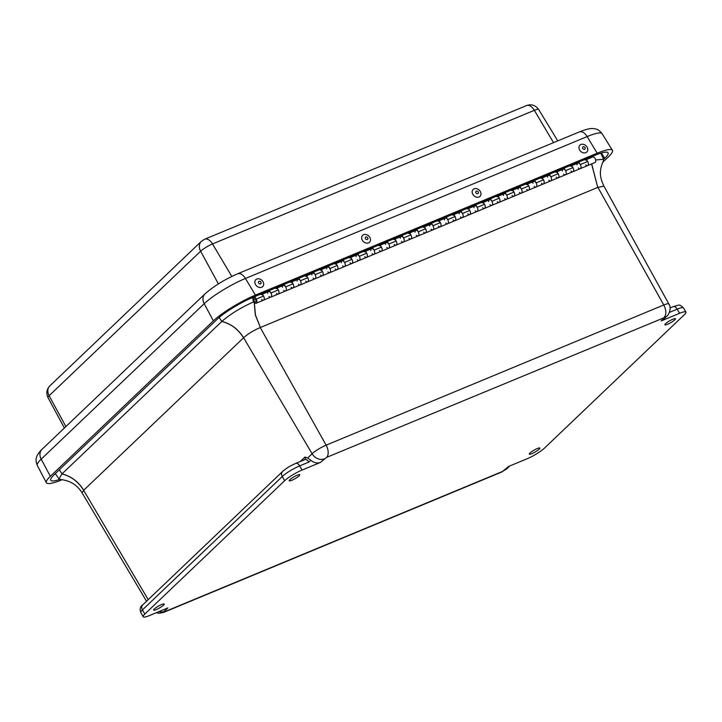 <?xml version="1.0" encoding="UTF-8"?>
<svg xmlns="http://www.w3.org/2000/svg" width="722" height="722" viewBox="0 0 722 722"><rect width="100%" height="100%" fill="white"/><g stroke="black" fill="none" stroke-linecap="round" stroke-linejoin="round"><path stroke-width="1.08" d="M299.098 475.843A6.083 1.074 -29.8 0 1 293.394 479.57A6.083 1.074 -29.8 0 1 289.224 480.771A6.083 1.074 -29.8 0 1 293.971 476.818A6.083 1.074 -29.8 0 1 299.774 474.733A6.083 1.074 -29.8 0 1 299.098 475.843M674.772 319.864A6.083 1.074 -29.8 0 1 669.068 323.591A6.083 1.074 -29.8 0 1 664.899 324.792A6.083 1.074 -29.8 0 1 669.646 320.839A6.083 1.074 -29.8 0 1 675.449 318.754A6.083 1.074 -29.8 0 1 674.772 319.864M539.181 449.183A6.083 1.074 -29.8 0 1 533.477 452.911A6.083 1.074 -29.8 0 1 529.307 454.12A6.083 1.074 -29.8 0 1 534.054 450.158A6.083 1.074 -29.8 0 1 539.857 448.073A6.083 1.074 -29.8 0 1 539.181 449.183M163.506 605.171A6.083 1.074 -29.8 0 1 157.793 608.89A6.083 1.074 -29.8 0 1 153.633 610.099A6.083 1.074 -29.8 0 1 158.371 606.146A6.083 1.074 -29.8 0 1 164.183 604.052A6.083 1.074 -29.8 0 1 163.506 605.171M508.631 466.439L527.033 458.795A14.611 2.59 150.2 0 0 544.433 448.145L684.266 314.783A14.611 2.59 150.2 0 0 685.9 312.112A14.611 2.59 150.2 0 0 679.573 313.312L661.181 320.947A9.747 7.789 46.4 0 0 663.139 319.675L666.839 316.137A9.747 7.789 -133.6 0 1 664.881 317.409L326.579 457.396L320.451 462.414L302.058 470.049A14.611 2.59 150.2 0 0 284.648 480.699L144.824 614.07A14.611 2.59 150.2 0 0 143.191 616.741A14.611 2.59 150.2 0 0 149.517 615.541L167.91 607.906L164.201 611.435L164.86 611.642L502.512 471.448L508.631 466.439M320.451 462.414A9.747 7.789 -133.6 0 1 310.965 460.329L308.817 462.098L299.675 465.889A14.611 2.59 150.2 0 0 282.266 476.538L142.442 609.909A14.611 2.59 150.2 0 0 140.808 612.581L143.191 616.741M300.289 461.502L304.955 457.053L307.653 458.001L310.965 460.329M148.218 599.648L83.644 490.301L82.064 492.819L146.539 601.245M324.16 458.876A9.747 7.789 -133.6 0 1 312.112 453.75A11.769 2.085 -29.8 0 1 326.127 445.167L260.254 327.553C253.422 330.495 247.872 333.898 243.603 337.743L312.112 453.75L307.653 458.001M664.231 317.202A9.747 5.596 -112.5 0 0 663.78 304.982A11.769 2.085 -29.8 0 1 668.879 304.016L603.935 186.177L597.906 187.359L663.78 304.982L326.127 445.167A9.747 5.596 67.5 0 1 326.579 457.396M61.948 473.939A27.391 4.855 -29.8 0 1 62.002 473.885L221.789 321.489C230.959 323.817 238.206 329.259 243.522 337.824L83.644 490.301C78.346 481.727 71.108 476.276 61.948 473.939L58.978 478.957L60.495 479.534C69.935 480.464 77.128 484.895 82.064 492.819M254.325 301.561C241.13 307.419 230.309 314.043 221.844 321.434A27.391 4.855 150.2 0 0 221.789 321.489L219.163 317.481M603.935 186.177C600.343 178.262 598.448 171.917 603.384 160.871L603.664 159.255L595.65 159.968M334.8 264.026A3.023 1.733 67.5 0 1 337.562 266.147A3.023 1.733 67.5 0 1 337.12 269.604A3.023 1.733 -112.5 0 0 337.219 265.47L335.712 262.961M343.076 259.902L344.584 262.411A3.023 1.733 67.5 0 1 344.484 266.544A3.023 1.733 67.5 0 1 342.616 265.84M349.529 257.907A3.023 1.733 67.5 0 1 352.291 260.037A3.023 1.733 67.5 0 1 351.849 263.485A3.023 1.733 -112.5 0 0 351.948 259.36L350.441 256.842M357.805 253.783L359.321 256.301A3.023 1.733 67.5 0 1 359.213 260.425A3.023 1.733 67.5 0 1 357.354 259.721M364.267 251.788A3.023 1.733 67.5 0 1 367.029 253.918A3.023 1.733 67.5 0 1 366.577 257.375A3.023 1.733 -112.5 0 0 366.686 253.242L365.179 250.724M372.543 247.664L374.05 250.182A3.023 1.733 67.5 0 1 373.951 254.315A3.023 1.733 67.5 0 1 372.083 253.612M378.996 245.679A3.023 1.733 67.5 0 1 381.757 247.799A3.023 1.733 67.5 0 1 381.315 251.256A3.023 1.733 -112.5 0 0 381.415 247.123L379.907 244.614M387.272 241.554L388.779 244.063A3.023 1.733 67.5 0 1 388.68 248.197A3.023 1.733 67.5 0 1 386.821 247.493M393.734 239.56A3.023 1.733 67.5 0 1 396.486 241.68A3.023 1.733 67.5 0 1 396.044 245.137A3.023 1.733 -112.5 0 0 396.152 241.004L394.636 238.495M402.01 235.435L403.517 237.944A3.023 1.733 67.5 0 1 403.408 242.078A3.023 1.733 67.5 0 1 401.549 241.374M408.462 233.441A3.023 1.733 67.5 0 1 411.224 235.562A3.023 1.733 67.5 0 1 410.782 239.018A3.023 1.733 -112.5 0 0 410.881 234.885L409.374 232.376M416.738 229.316L418.246 231.834A3.023 1.733 67.5 0 1 418.146 235.959A3.023 1.733 67.5 0 1 416.278 235.255M423.191 227.322A3.023 1.733 67.5 0 1 425.953 229.452A3.023 1.733 67.5 0 1 425.511 232.899A3.023 1.733 -112.5 0 0 425.61 228.775L424.103 226.257M431.467 223.197L432.983 225.715A3.023 1.733 67.5 0 1 432.875 229.849A3.023 1.733 67.5 0 1 431.016 229.145M437.929 221.212A3.023 1.733 67.5 0 1 440.691 223.333A3.023 1.733 67.5 0 1 440.24 226.789A3.023 1.733 -112.5 0 0 440.348 222.656L438.841 220.138M446.205 217.087L447.712 219.596A3.023 1.733 67.5 0 1 447.613 223.73A3.023 1.733 67.5 0 1 445.745 223.026M452.658 215.093A3.023 1.733 67.5 0 1 455.42 217.214A3.023 1.733 67.5 0 1 454.977 220.67A3.023 1.733 -112.5 0 0 455.077 216.537L453.569 214.028M460.934 210.968L462.441 213.477A3.023 1.733 67.5 0 1 462.342 217.611A3.023 1.733 67.5 0 1 460.483 216.907M467.396 208.974A3.023 1.733 67.5 0 1 470.148 211.095A3.023 1.733 67.5 0 1 469.706 214.551A3.023 1.733 -112.5 0 0 469.814 210.418L468.298 207.909M475.672 204.849L477.179 207.358A3.023 1.733 67.5 0 1 477.071 211.492A3.023 1.733 67.5 0 1 475.211 210.788M482.125 202.855A3.023 1.733 67.5 0 1 484.886 204.985A3.023 1.733 67.5 0 1 484.444 208.432A3.023 1.733 -112.5 0 0 484.543 204.308L483.036 201.79M490.4 198.73L491.908 201.248A3.023 1.733 67.5 0 1 491.808 205.373A3.023 1.733 67.5 0 1 489.94 204.678M496.853 196.736A3.023 1.733 67.5 0 1 499.615 198.866A3.023 1.733 67.5 0 1 499.173 202.322A3.023 1.733 -112.5 0 0 499.272 198.189L497.765 195.671M505.129 192.612L506.645 195.13A3.023 1.733 67.5 0 1 506.537 199.263A3.023 1.733 67.5 0 1 504.678 198.559M511.591 190.626A3.023 1.733 67.5 0 1 514.353 192.747A3.023 1.733 67.5 0 1 513.902 196.203A3.023 1.733 -112.5 0 0 514.01 192.07L512.503 189.561M519.867 186.502L521.374 189.011A3.023 1.733 67.5 0 1 521.275 193.144A3.023 1.733 67.5 0 1 519.407 192.44M526.32 184.507A3.023 1.733 67.5 0 1 529.082 186.628A3.023 1.733 67.5 0 1 528.639 190.085A3.023 1.733 -112.5 0 0 528.739 185.951L527.231 183.442M534.596 180.383L536.103 182.892A3.023 1.733 67.5 0 1 536.004 187.025A3.023 1.733 67.5 0 1 534.145 186.321M541.058 178.388A3.023 1.733 67.5 0 1 543.81 180.518A3.023 1.733 67.5 0 1 543.368 183.966A3.023 1.733 -112.5 0 0 543.476 179.832L541.96 177.323M549.334 174.264L550.841 176.782A3.023 1.733 67.5 0 1 550.733 180.906A3.023 1.733 67.5 0 1 548.873 180.202M555.787 172.269A3.023 1.733 67.5 0 1 558.548 174.399A3.023 1.733 67.5 0 1 558.106 177.856A3.023 1.733 -112.5 0 0 558.205 173.722L556.698 171.204M564.062 168.145L565.57 170.663A3.023 1.733 67.5 0 1 565.47 174.796A3.023 1.733 67.5 0 1 563.602 174.092M570.515 166.159A3.023 1.733 67.5 0 1 573.277 168.28A3.023 1.733 67.5 0 1 572.835 171.737A3.023 1.733 -112.5 0 0 572.934 167.603L571.427 165.085M578.791 162.035L580.308 164.544A3.023 1.733 67.5 0 1 580.199 168.677A3.023 1.733 67.5 0 1 578.34 167.973M585.253 160.04A3.023 1.733 67.5 0 1 588.015 162.161A3.023 1.733 67.5 0 1 587.564 165.618A3.023 1.733 -112.5 0 0 587.672 161.484L586.165 158.975M254.685 296.607L256.193 299.116A3.023 1.733 67.5 0 1 256.084 303.249A3.023 1.733 67.5 0 1 253.332 301.119A3.023 1.733 67.5 0 1 253.774 297.672A3.023 1.733 67.5 0 1 254.352 297.599L253.936 296.913M261.138 294.612A3.023 1.733 67.5 0 1 263.9 296.733A3.023 1.733 67.5 0 1 263.458 300.19A3.023 1.733 -112.5 0 0 263.557 296.056L262.05 293.547M269.414 290.488L270.921 292.997A3.023 1.733 67.5 0 1 270.822 297.13A3.023 1.733 67.5 0 1 268.954 296.426M275.867 288.493A3.023 1.733 67.5 0 1 278.629 290.614A3.023 1.733 67.5 0 1 278.187 294.071A3.023 1.733 -112.5 0 0 278.286 289.937L276.779 287.428M284.143 284.369L285.659 286.878A3.023 1.733 67.5 0 1 285.551 291.011A3.023 1.733 67.5 0 1 283.692 290.307M290.605 282.374A3.023 1.733 67.5 0 1 293.367 284.504A3.023 1.733 67.5 0 1 292.915 287.952A3.023 1.733 -112.5 0 0 293.024 283.827L291.517 281.309M298.881 278.25L300.388 280.768A3.023 1.733 67.5 0 1 300.289 284.901A3.023 1.733 67.5 0 1 298.421 284.197M305.334 276.255A3.023 1.733 67.5 0 1 308.095 278.385A3.023 1.733 67.5 0 1 307.653 281.842A3.023 1.733 -112.5 0 0 307.752 277.708L306.245 275.19M313.61 272.131L315.117 274.649A3.023 1.733 67.5 0 1 315.018 278.782A3.023 1.733 67.5 0 1 313.158 278.078M320.072 270.145A3.023 1.733 67.5 0 1 322.824 272.266A3.023 1.733 67.5 0 1 322.382 275.723A3.023 1.733 -112.5 0 0 322.49 271.589L320.974 269.08M328.348 266.021L329.855 268.53A3.023 1.733 67.5 0 1 329.746 272.663A3.023 1.733 67.5 0 1 327.887 271.959M326.615 268.9A3.023 1.733 67.5 0 1 327.436 267.086A3.023 1.733 67.5 0 1 328.014 267.023L327.598 266.328M311.886 275.019A3.023 1.733 67.5 0 1 312.698 273.205A3.023 1.733 67.5 0 1 313.276 273.133L312.861 272.447M297.148 281.138A3.023 1.733 67.5 0 1 297.969 279.315A3.023 1.733 67.5 0 1 298.547 279.252L298.132 278.566M282.419 287.248A3.023 1.733 67.5 0 1 283.241 285.434A3.023 1.733 67.5 0 1 283.809 285.37L283.403 284.676M267.691 293.367A3.023 1.733 67.5 0 1 268.503 291.553A3.023 1.733 67.5 0 1 269.08 291.489L268.665 290.795M255.768 301.85A1.661 0.948 -112.5 0 0 255.723 299.901A1.661 0.948 -112.5 0 0 254.297 298.926A1.661 0.948 -112.5 0 0 254.054 300.821A1.661 0.948 -112.5 0 0 255.561 301.986A1.661 0.948 -112.5 0 0 255.768 301.85M577.068 164.914A3.023 1.733 67.5 0 1 577.889 163.1A3.023 1.733 67.5 0 1 578.457 163.028L578.051 162.342M562.339 171.033A3.023 1.733 67.5 0 1 563.151 169.21A3.023 1.733 67.5 0 1 563.729 169.147L563.313 168.461M547.601 177.143A3.023 1.733 67.5 0 1 548.422 175.329A3.023 1.733 67.5 0 1 549 175.265L548.585 174.58M532.872 183.262A3.023 1.733 67.5 0 1 533.684 181.448A3.023 1.733 67.5 0 1 534.262 181.384L533.847 180.69M518.134 189.381A3.023 1.733 67.5 0 1 518.956 187.567A3.023 1.733 67.5 0 1 519.533 187.503L519.118 186.808M503.405 195.5A3.023 1.733 67.5 0 1 504.227 193.686A3.023 1.733 67.5 0 1 504.795 193.613L504.389 192.927M488.677 201.619A3.023 1.733 67.5 0 1 489.489 199.795A3.023 1.733 67.5 0 1 490.067 199.732L489.651 199.046M473.939 207.728A3.023 1.733 67.5 0 1 474.76 205.914A3.023 1.733 67.5 0 1 475.338 205.851L474.923 205.156M459.21 213.847A3.023 1.733 67.5 0 1 460.022 212.033A3.023 1.733 67.5 0 1 460.6 211.97L460.185 211.275M444.472 219.966A3.023 1.733 67.5 0 1 445.293 218.152A3.023 1.733 67.5 0 1 445.871 218.08L445.456 217.394M429.743 226.085A3.023 1.733 67.5 0 1 430.565 224.262A3.023 1.733 67.5 0 1 431.133 224.199L430.727 223.513M415.015 232.195A3.023 1.733 67.5 0 1 415.827 230.381A3.023 1.733 67.5 0 1 416.404 230.318L415.989 229.623M400.277 238.314A3.023 1.733 67.5 0 1 401.098 236.5A3.023 1.733 67.5 0 1 401.676 236.437L401.261 235.742M385.548 244.433A3.023 1.733 67.5 0 1 386.36 242.619A3.023 1.733 67.5 0 1 386.938 242.547L386.523 241.861M370.81 250.552A3.023 1.733 67.5 0 1 371.631 248.729A3.023 1.733 67.5 0 1 372.209 248.666L371.794 247.98M356.081 256.662A3.023 1.733 67.5 0 1 356.903 254.848A3.023 1.733 67.5 0 1 357.471 254.785L357.065 254.099M341.353 262.781A3.023 1.733 67.5 0 1 342.165 260.967A3.023 1.733 67.5 0 1 342.742 260.904L342.327 260.209M254.117 300.966A1.661 0.948 67.5 0 1 254.297 298.926A1.661 0.948 67.5 0 1 255.805 300.09A1.661 0.948 67.5 0 1 255.561 301.986A1.661 0.948 67.5 0 1 254.117 300.966M578.151 162.504L576.562 163.163M563.413 168.623L561.824 169.282M548.684 174.742L547.096 175.401M533.946 180.861L532.367 181.52M519.217 186.98L517.629 187.639M504.488 193.09L502.9 193.749M489.751 199.209L488.171 199.868M475.022 205.328L473.433 205.987M460.284 211.447L458.705 212.106M445.555 217.557L443.967 218.215M430.826 223.676L429.238 224.334M416.089 229.795L414.509 230.453M401.36 235.913L399.771 236.572M386.622 242.032L385.043 242.682M371.893 248.142L370.305 248.801M357.164 254.261L355.576 254.92M342.427 260.38L340.847 261.039M327.698 266.499L326.109 267.158M312.96 272.609L311.381 273.268M298.231 278.728L296.643 279.387M283.502 284.847L281.914 285.506M268.764 290.966L267.185 291.625M254.036 297.076L251.635 297.888M586.49 159.526L592.618 156.981A3.023 1.733 -112.5 0 1 595.379 159.102A3.023 1.733 -112.5 0 1 594.937 162.558L587.564 165.618A3.023 1.733 67.5 0 1 585.704 164.914M591.201 156.882L591.498 157.441M252.33 297.581L251.716 298.042M587.564 165.618L263.458 300.19A3.023 1.733 67.5 0 1 261.59 299.486M270.822 297.13A3.023 1.733 -112.5 0 0 271.264 293.673A3.023 1.733 -112.5 0 0 268.503 291.553L262.375 294.098M267.384 292.013L267.095 291.453M278.187 294.071A3.023 1.733 67.5 0 1 276.327 293.367M285.551 291.011A3.023 1.733 -112.5 0 0 285.993 287.555A3.023 1.733 -112.5 0 0 283.241 285.434L277.113 287.979M282.112 285.903L281.824 285.334M292.915 287.952A3.023 1.733 67.5 0 1 291.056 287.248M300.289 284.901A3.023 1.733 -112.5 0 0 300.731 281.445A3.023 1.733 -112.5 0 0 297.969 279.315L291.841 281.86M296.85 279.784L296.552 279.215M307.653 281.842A3.023 1.733 67.5 0 1 305.785 281.138M315.018 278.782A3.023 1.733 -112.5 0 0 315.46 275.326A3.023 1.733 -112.5 0 0 312.698 273.205L306.579 275.741M311.579 273.665L311.29 273.096M322.382 275.723A3.023 1.733 67.5 0 1 320.523 275.019M329.746 272.663A3.023 1.733 -112.5 0 0 330.198 269.207A3.023 1.733 -112.5 0 0 327.436 267.086L321.308 269.631M326.317 267.546L326.019 266.987M337.12 269.604A3.023 1.733 67.5 0 1 335.252 268.9M344.484 266.544A3.023 1.733 -112.5 0 0 344.926 263.088A3.023 1.733 -112.5 0 0 342.165 260.967L336.037 263.512M341.046 261.436L340.757 260.868M351.849 263.485A3.023 1.733 67.5 0 1 349.99 262.781M359.213 260.425A3.023 1.733 -112.5 0 0 359.655 256.978A3.023 1.733 -112.5 0 0 356.903 254.848L350.775 257.393M355.775 255.317L355.486 254.749M366.577 257.375A3.023 1.733 67.5 0 1 364.718 256.671M373.951 254.315A3.023 1.733 -112.5 0 0 374.393 250.859A3.023 1.733 -112.5 0 0 371.631 248.729L365.503 251.274M370.512 249.198L370.215 248.63M381.315 251.256A3.023 1.733 67.5 0 1 379.447 250.552M388.68 248.197A3.023 1.733 -112.5 0 0 389.122 244.74A3.023 1.733 -112.5 0 0 386.36 242.619L380.241 245.164M385.241 243.079L384.952 242.511M396.044 245.137A3.023 1.733 67.5 0 1 394.185 244.433M403.408 242.078A3.023 1.733 -112.5 0 0 403.86 238.621A3.023 1.733 -112.5 0 0 401.098 236.5L394.97 239.045M399.979 236.96L399.681 236.401M410.782 239.018A3.023 1.733 67.5 0 1 408.914 238.314M418.146 235.959A3.023 1.733 -112.5 0 0 418.589 232.511A3.023 1.733 -112.5 0 0 415.827 230.381L409.699 232.926M414.708 230.85L414.419 230.282M425.511 232.899A3.023 1.733 67.5 0 1 423.652 232.195M432.875 229.849A3.023 1.733 -112.5 0 0 433.317 226.392A3.023 1.733 -112.5 0 0 430.565 224.262L424.437 226.807M429.437 224.732L429.148 224.163M440.24 226.789A3.023 1.733 67.5 0 1 438.38 226.085M447.613 223.73A3.023 1.733 -112.5 0 0 448.055 220.273A3.023 1.733 -112.5 0 0 445.293 218.152L439.166 220.688M444.174 218.613L443.877 218.044M454.977 220.67A3.023 1.733 67.5 0 1 453.109 219.966M462.342 217.611A3.023 1.733 -112.5 0 0 462.784 214.154A3.023 1.733 -112.5 0 0 460.022 212.033L453.903 214.578M458.903 212.494L458.614 211.934M469.706 214.551A3.023 1.733 67.5 0 1 467.847 213.847M477.071 211.492A3.023 1.733 -112.5 0 0 477.522 208.035A3.023 1.733 -112.5 0 0 474.76 205.914L468.632 208.459M473.641 206.384L473.343 205.815M484.444 208.432A3.023 1.733 67.5 0 1 482.576 207.728M491.808 205.373A3.023 1.733 -112.5 0 0 492.251 201.925A3.023 1.733 -112.5 0 0 489.489 199.795L483.361 202.34M488.37 200.265L488.081 199.696M499.173 202.322A3.023 1.733 67.5 0 1 497.314 201.619M506.537 199.263A3.023 1.733 -112.5 0 0 506.979 195.806A3.023 1.733 -112.5 0 0 504.227 193.686L498.099 196.222M503.099 194.146L502.81 193.577M513.902 196.203A3.023 1.733 67.5 0 1 512.042 195.5M521.275 193.144A3.023 1.733 -112.5 0 0 521.717 189.687A3.023 1.733 -112.5 0 0 518.956 187.567L512.828 190.112M517.836 188.027L517.539 187.458M528.639 190.085A3.023 1.733 67.5 0 1 526.771 189.381M536.004 187.025A3.023 1.733 -112.5 0 0 536.446 183.569A3.023 1.733 -112.5 0 0 533.684 181.448L527.565 183.993M532.565 181.917L532.276 181.348M543.368 183.966A3.023 1.733 67.5 0 1 541.509 183.262M550.733 180.906A3.023 1.733 -112.5 0 0 551.184 177.459A3.023 1.733 -112.5 0 0 548.422 175.329L542.294 177.874M547.303 175.798L547.005 175.229M558.106 177.856A3.023 1.733 67.5 0 1 556.238 177.152M565.47 174.796A3.023 1.733 -112.5 0 0 565.913 171.34A3.023 1.733 -112.5 0 0 563.151 169.21L557.023 171.755M562.032 169.679L561.743 169.11M572.835 171.737A3.023 1.733 67.5 0 1 570.976 171.033M580.199 168.677A3.023 1.733 -112.5 0 0 580.641 165.221A3.023 1.733 -112.5 0 0 577.889 163.1L571.761 165.645M576.761 163.56L576.472 162.992M62.227 479.67L61.695 479.886A35.306 6.254 -29.8 0 1 46.398 482.756A35.306 6.254 -29.8 0 1 50.359 476.321L213.378 320.848A35.306 6.254 -29.8 0 1 255.426 295.118L597.157 153.226A35.306 6.254 -29.8 0 1 612.418 150.293A35.306 6.254 -29.8 0 1 608.502 156.791L602.653 162.36M603.691 159.327L604.693 158.371A30.279 5.361 150.2 0 0 608.059 152.802A30.279 5.361 150.2 0 0 594.973 155.311L253.242 297.202A30.279 5.361 150.2 0 0 217.178 319.268L54.159 474.742A30.279 5.361 150.2 0 0 50.766 480.256A30.279 5.361 150.2 0 0 59.673 479.408M255.886 285.127A4.873 3.863 -136.8 0 1 255.714 279.802A4.873 3.863 -136.8 0 1 262.637 281.147A4.873 3.863 -136.8 0 1 262.817 286.472A4.873 3.863 -136.8 0 1 255.886 285.127M260.795 281.995A1.48 1.173 -136.8 0 1 260.01 283.927A1.48 1.173 -136.8 0 1 258.503 281.878A1.48 1.173 -136.8 0 1 260.795 281.995M369.89 237.502A4.873 3.863 -136.8 0 1 369.628 242.132A4.873 3.863 -136.8 0 1 362.254 240.083A4.873 3.863 -136.8 0 1 362.525 235.453A4.873 3.863 -136.8 0 1 369.89 237.502M365.422 238.648A1.48 1.173 -136.8 0 1 366.568 236.96A1.48 1.173 -136.8 0 1 367.751 239.153A1.48 1.173 -136.8 0 1 365.422 238.648M480.383 191.619A4.873 3.863 -136.8 0 1 480.121 196.249A4.873 3.863 -136.8 0 1 472.748 194.209A4.873 3.863 -136.8 0 1 473.018 189.579A4.873 3.863 -136.8 0 1 480.383 191.619M475.915 192.774A1.48 1.173 -136.8 0 1 477.062 191.086A1.48 1.173 -136.8 0 1 478.244 193.279A1.48 1.173 -136.8 0 1 475.915 192.774M585.858 152.649A4.873 3.863 -136.8 0 1 580.181 150.781A4.873 3.863 -136.8 0 1 579.829 145.23A4.873 3.863 -136.8 0 1 580.894 144.49A4.873 3.863 -136.8 0 1 586.58 146.349A4.873 3.863 -136.8 0 1 586.932 151.9A4.873 3.863 -136.8 0 1 585.858 152.649M583.132 146.792A1.48 1.173 -136.8 0 1 585.226 148.245A1.48 1.173 -136.8 0 1 583.295 149.057A1.48 1.173 -136.8 0 1 583.132 146.792M661.181 320.947L664.881 317.409M164.86 611.642A9.747 5.596 67.5 0 1 163.831 612.319L159.363 613.276L156.187 612.77M158.921 611.633A9.747 7.789 46.4 0 0 164.201 611.435M144.824 614.07L142.442 609.909A4.873 3.89 -133.6 0 1 142.757 604.856C140.194 606.534 139.545 609.115 140.808 612.581M284.648 480.699L282.266 476.538A4.873 3.89 -133.6 0 1 282.591 471.484L142.757 604.856M302.058 470.049L299.675 465.889A4.873 2.798 -112.5 0 0 295.686 463.416C291.137 465.645 288.511 466.484 282.591 471.484M679.573 313.312L677.191 309.151L669.411 312.382M673.202 306.67C680.07 304.865 678.842 303.881 683.517 307.951A14.611 2.59 150.2 0 0 677.191 309.151A4.873 2.798 -112.5 0 0 673.202 306.67L670.07 307.969M504.922 469.968A9.747 7.789 46.4 0 0 506.889 468.704L509.741 465.979M506.889 468.704L501.474 472.125A9.747 5.596 -112.5 0 0 502.512 471.448M243.522 337.824L243.603 337.743C238.278 329.196 231.022 323.763 221.844 321.434M308.817 462.098A4.873 2.798 -112.5 0 0 304.828 459.616L304.828 459.616A2.455 1.958 -133.6 0 0 304.955 457.053M591.589 163.948L597.753 187.422L591.688 163.912M597.753 187.422L260.398 327.49L255.453 314.972L254.306 302.626M254.225 302.545L255.317 314.954L260.398 327.49M83.734 490.22C78.418 481.664 71.171 476.222 62.002 473.885L59.33 469.814M253.007 298.791L252.456 297.735M344.584 262.411L351.948 259.36M359.321 256.301L366.686 253.242M374.05 250.182L381.415 247.123M388.779 244.063L396.152 241.004M403.517 237.944L410.881 234.885M418.246 231.834L425.61 228.775M432.983 225.715L440.348 222.656M447.712 219.596L455.077 216.537M462.441 213.477L469.814 210.418M477.179 207.358L484.543 204.308M491.908 201.248L499.272 198.189M506.645 195.13L514.01 192.07M521.374 189.011L528.739 185.951M536.103 182.892L543.476 179.832M550.841 176.782L558.205 173.722M565.57 170.663L572.934 167.603M580.308 164.544L587.672 161.484M256.193 299.116L263.557 296.056M270.921 292.997L278.286 289.937M285.659 286.878L293.024 283.827M300.388 280.768L307.752 277.708M315.117 274.649L322.49 271.589M329.855 268.53L337.219 265.47M553.53 142.64L534.343 110.322A9.747 5.596 -112.5 0 0 526.5 105.583L204.678 239.208A9.747 5.596 67.5 0 1 212.521 243.946L534.343 110.322A9.991 1.769 150.2 0 1 538.666 109.491C535.471 105.177 531.419 103.869 526.5 105.583M49.872 385.846A9.747 7.789 46.4 0 0 49.105 395.728L200.626 251.229A9.747 7.789 -133.6 0 1 201.384 241.338L49.872 385.846C46.623 389.293 46 393.192 47.986 397.551L64.366 428.011M218.405 283.899L200.626 251.229A9.991 1.769 150.2 0 1 212.521 243.946L231.807 276.436M47.986 397.551A9.991 1.769 150.2 0 1 49.105 395.728L65.892 426.558M50.359 476.321L41.181 459.174A9.747 7.789 -133.6 0 1 41.984 449.355C40.531 450.311 36.605 455.817 36.804 456.539C36.596 458.091 34.954 459.012 37.3 465.473A34.62 6.128 -29.8 0 1 41.181 459.174L204.2 303.691A34.62 6.128 -29.8 0 1 245.426 278.466L587.157 136.584A34.62 6.128 -29.8 0 1 602.121 133.705L612.418 150.293M602.121 133.705C597.69 128.372 595.966 129.319 594.585 128.742C593.204 128.715 590.749 127.325 579.36 131.918A9.747 5.596 67.5 0 1 587.157 136.584L597.157 153.226M579.36 131.918L237.619 273.8A9.747 5.596 67.5 0 1 245.426 278.466L255.426 295.118M237.619 273.8C224.623 279.495 213.748 286.183 205.003 293.881A9.747 7.789 46.4 0 0 204.2 303.691L213.378 320.848M604.693 158.371L601.408 152.992M666.839 316.137C667.48 316.489 672.362 308.908 668.879 304.016M683.517 307.951L685.9 312.112M501.474 472.125L163.831 612.319M295.686 463.416L304.81 459.634M58.978 478.957L55.35 473.605M603.664 159.255L600.767 153.181M327.923 266.878L327.436 267.086M313.195 272.997L312.698 273.205M298.466 279.116L297.969 279.315M283.728 285.226L283.241 285.434M268.999 291.345L268.503 291.553M254.261 297.464L253.774 297.672M263.458 300.19L256.084 303.249M578.376 162.892L577.889 163.1M563.647 169.011L563.151 169.21M548.91 175.13L548.422 175.329M534.181 181.24L533.684 181.448M519.452 187.359L518.956 187.567M504.714 193.478L504.227 193.686M489.985 199.597L489.489 199.795M475.247 205.707L474.76 205.914M460.519 211.826L460.022 212.033M445.79 217.945L445.293 218.152M431.052 224.064L430.565 224.262M416.323 230.174L415.827 230.381M401.585 236.293L401.098 236.5M386.857 242.412L386.36 242.619M372.128 248.53L371.631 248.729M357.39 254.649L356.903 254.848M342.661 260.759L342.165 260.967M204.678 239.208L201.384 241.338M538.666 109.491L557.772 140.88M205.003 293.881L41.984 449.355M37.3 465.473L46.398 482.756"/></g></svg>
